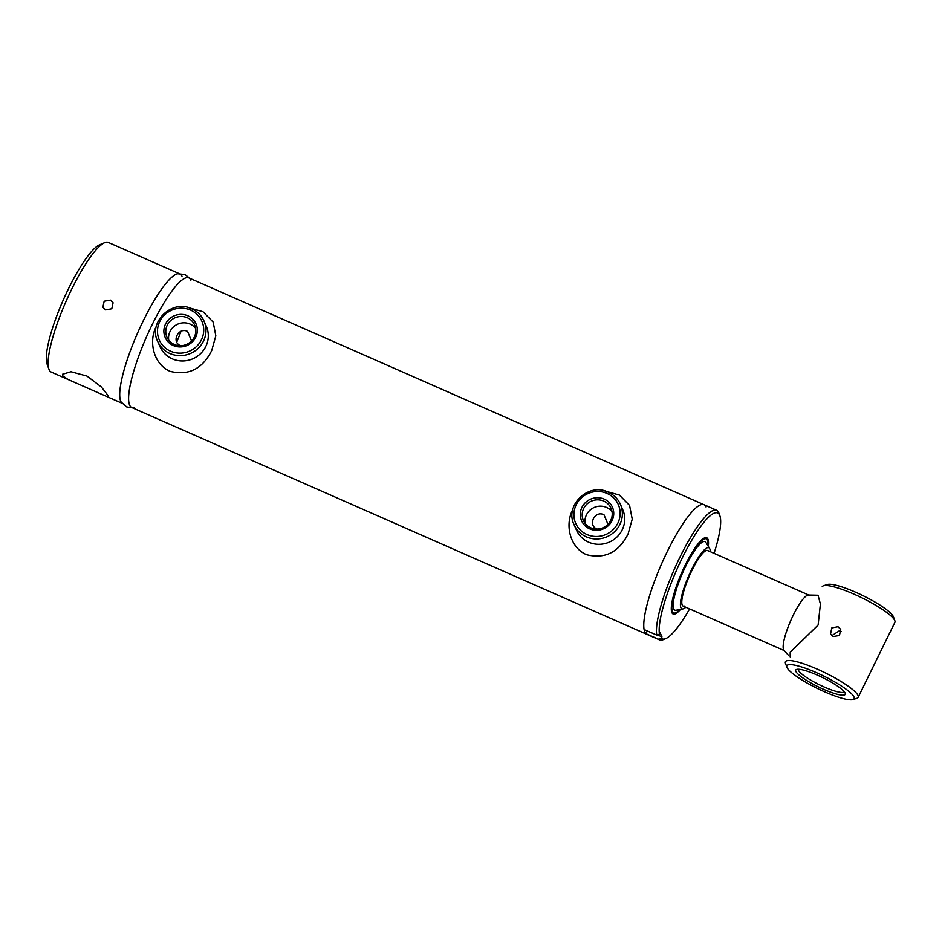 <?xml version="1.0" encoding="UTF-8"?>
<svg xmlns="http://www.w3.org/2000/svg" width="942" height="942" viewBox="0 0 942 942"><rect width="100%" height="100%" fill="white"/><g stroke="black" fill="none" stroke-linecap="round" stroke-linejoin="round"><path stroke-width="1.41" d="M108.224 395.758L108.412 396.747L106.882 396.582L68.012 379.473L62.513 375.634L62.513 374.268L70.991 371.749L86.994 376.093L101.347 386.95L108.224 395.758M110.414 300.121L104.173 301.193L102.902 307.245L105.598 309.942L111.792 308.764L113.087 302.771L110.414 300.121M132.587 407.898L126.675 406.932L121.177 402.081A70.827 14.942 -66.2 0 1 120.764 401.28A70.827 14.942 -66.2 0 1 138.403 331.184A70.827 14.942 -66.2 0 1 177.697 273.757A70.827 14.942 -66.2 0 0 138.38 331.219A70.827 14.942 -66.2 0 0 120.764 401.28A70.827 14.942 -66.2 0 0 121.188 402.093M179.922 273.957A70.827 14.942 -66.2 0 1 182.006 276.277M179.062 273.569L108.318 242.435A70.827 14.942 113.8 0 0 104.692 242.659A70.827 14.942 113.8 0 0 66.105 301.228A70.827 14.942 113.8 0 0 48.96 369.252A70.827 14.942 113.8 0 0 49.161 369.759A70.827 14.942 113.8 0 0 51.245 372.078L68.012 379.473M48.96 369.252L47.1 364.118A66.788 14.095 -66.2 0 1 63.267 299.98A66.788 14.095 -66.2 0 1 99.652 244.755L104.692 242.659M607.955 524.329L603.987 514.756C594.814 510.069 587.361 525.224 596.981 529.039M191.544 341.004L187.576 331.431C178.403 326.744 170.949 341.887 180.57 345.714M659.565 639.912A70.827 14.942 -66.2 0 1 658.599 639.253L661.284 638.252A68.801 14.519 113.8 0 0 665.711 638.629L663.18 639.677A70.827 14.942 -66.2 0 1 659.565 639.912L646.883 634.331A70.827 14.942 -66.2 0 1 644.811 632A70.827 14.942 -66.2 0 1 664.534 557.323A70.827 14.942 -66.2 0 1 703.968 504.677A70.827 14.942 -66.2 0 1 706.053 506.996M714.071 553.343A68.801 14.519 113.8 0 0 719.853 515.651A68.801 14.519 113.8 0 0 682.138 558.17A68.801 14.519 113.8 0 0 659.459 634.084L656.762 635.085L644.092 629.515A70.827 14.942 -66.2 0 1 667.419 551.27A70.827 14.942 -66.2 0 1 703.968 504.677L188.8 277.866A70.827 14.942 113.8 0 0 149.366 330.512A70.827 14.942 113.8 0 0 129.643 405.19A70.827 14.942 113.8 0 0 131.715 407.509L646.883 634.331A70.827 14.942 -66.2 0 1 645.929 633.672L647.284 630.916M176.778 342.064A70.827 14.942 113.8 0 0 180.994 331.36A70.827 14.942 -66.2 0 1 176.778 342.064M784.498 650.687A30.356 6.406 -66.2 0 1 783.603 649.697A30.356 6.406 -66.2 0 1 792.057 617.681A30.356 6.406 -66.2 0 1 808.966 595.12M680.56 609.38A41.648 8.784 -66.2 0 1 672.258 613.254A41.648 8.784 -66.2 0 1 685.199 565.165A41.648 8.784 -66.2 0 1 705.558 537.623A41.648 8.784 -66.2 0 1 708.313 546.36M705.205 538.683A40.471 8.537 113.8 0 0 704.322 538M656.762 635.085A70.827 14.942 -66.2 0 1 680.089 556.852A70.827 14.942 -66.2 0 1 716.638 510.258A70.827 14.942 -66.2 0 1 718.923 513.084L719.853 515.651M661.284 638.252L661.955 636.886L657.363 634.873M661.955 636.886L660.13 632.73L659.459 634.084M665.711 638.629A68.801 14.519 113.8 0 0 689.603 608.909M658.599 639.253L645.929 633.672M671.705 612.088A40.471 8.537 113.8 0 0 672.812 612.276M685.8 607.237A33.394 7.041 -66.2 0 1 682.95 608.921A33.394 7.041 -66.2 0 1 680.913 607.731A33.394 7.041 -66.2 0 1 691.228 570.369A33.394 7.041 -66.2 0 1 709.585 548.432A33.394 7.041 -66.2 0 1 709.773 548.809A33.394 7.041 -66.2 0 1 710.256 551.671M682.95 608.921L676.026 610.239A37.444 7.901 -66.2 0 1 673.73 608.909A37.444 7.901 -66.2 0 1 685.305 567.013A37.444 7.901 -66.2 0 1 705.876 542.427L709.585 548.432M679.853 609.509A40.471 8.537 -66.2 0 1 673.601 612.924A40.471 8.537 -66.2 0 1 672.411 611.593A40.471 8.537 -66.2 0 1 683.692 568.921A40.471 8.537 -66.2 0 1 706.217 538.836A40.471 8.537 -66.2 0 1 707.407 540.166A40.471 8.537 -66.2 0 1 707.925 545.748M684.445 606.036A30.356 6.406 -66.2 0 1 682.22 605.058A30.356 6.406 -66.2 0 1 691.911 570.463A30.356 6.406 -66.2 0 1 708.466 551.482M795.825 671.352A27.577 5.122 26.1 0 1 796.602 669.432A27.577 5.122 26.1 0 1 822.425 677.463A27.577 5.122 26.1 0 1 845.162 693.077A27.577 5.122 26.1 0 1 845.233 693.265A27.577 5.122 26.1 0 1 823.284 689.167A27.577 5.122 26.1 0 1 795.825 671.352M798.404 669.244A25.552 4.745 -153.9 0 0 798.51 670.363A25.552 4.745 -153.9 0 0 821.624 685.811A25.552 4.745 -153.9 0 0 844.291 691.722M787.006 667.466A37.444 6.947 -153.9 0 0 817.88 688.673A37.444 6.947 -153.9 0 0 852.934 699.565A37.444 6.947 -153.9 0 0 853.994 696.962A37.444 6.947 -153.9 0 0 816.702 672.776A37.444 6.947 -153.9 0 0 786.9 667.219A37.444 6.947 -153.9 0 0 787.006 667.466M785.604 663.592A40.471 7.512 26.1 0 1 785.487 663.333A40.471 7.512 26.1 0 1 785.463 661.731A40.471 7.512 26.1 0 1 821.165 670.904A40.471 7.512 26.1 0 1 858.021 695.479A40.471 7.512 26.1 0 1 858.162 697.339A40.471 7.512 26.1 0 1 856.879 698.293L852.934 699.565M858.162 697.339L894.9 622.344A40.471 7.512 -153.9 0 0 894.865 620.743A40.471 7.512 -153.9 0 0 894.759 620.472A40.471 7.512 -153.9 0 0 861.377 597.558A40.471 7.512 -153.9 0 0 823.485 585.771A40.471 7.512 -153.9 0 0 822.201 586.725M823.485 585.771L827.429 584.499A37.444 6.947 26.1 0 1 862.483 595.403A37.444 6.947 26.1 0 1 893.357 616.598A37.444 6.947 26.1 0 1 893.463 616.857L894.865 620.743M831.821 635.662L839.699 630.551L841.171 631.529M833.199 636.533L830.526 633.907L831.833 627.925L838.015 626.713L840.723 629.421L839.452 635.497L833.199 636.533M168.736 340.18A15.131 14.519 156.3 0 1 174.611 325.979A15.131 14.519 156.3 0 1 190.119 324.095A15.131 14.519 156.3 0 1 195.642 328.358M187.328 317.76A15.131 14.519 -23.7 0 0 170.443 320.822A15.131 14.519 -23.7 0 0 166.946 337.189A15.131 14.519 -23.7 0 0 174.258 344.454A15.131 14.519 -23.7 0 0 191.144 341.393A15.131 14.519 -23.7 0 0 194.641 325.014A15.131 14.519 -23.7 0 0 187.328 317.76M173.316 345.526A16.85 16.167 156.3 0 1 165.533 324.024A16.85 16.167 156.3 0 1 187.882 315.794A16.85 16.167 156.3 0 1 195.677 337.295A16.85 16.167 156.3 0 1 173.316 345.526M585.147 523.517A15.131 14.519 156.3 0 1 591.023 509.316A15.131 14.519 156.3 0 1 606.53 507.42A15.131 14.519 156.3 0 1 612.041 511.694M603.74 501.085A15.131 14.519 -23.7 0 0 586.854 504.147A15.131 14.519 -23.7 0 0 583.357 520.526A15.131 14.519 -23.7 0 0 590.669 527.779A15.131 14.519 -23.7 0 0 607.555 524.718A15.131 14.519 -23.7 0 0 611.052 508.35A15.131 14.519 -23.7 0 0 603.74 501.085M589.727 528.862A16.85 16.167 156.3 0 1 581.932 507.361A16.85 16.167 156.3 0 1 604.293 499.13A16.85 16.167 156.3 0 1 612.076 520.632A16.85 16.167 156.3 0 1 589.727 528.862M133.976 407.709A70.827 14.942 -66.2 0 1 129.643 405.19A70.827 14.942 -66.2 0 1 128.889 402.505A70.827 14.942 -66.2 0 1 146.575 336.671A70.827 14.942 -66.2 0 1 183.195 279.162A70.827 14.942 -66.2 0 1 190.461 279.397A70.827 14.942 -66.2 0 1 190.873 280.186M187.517 307.375L202.966 311.708L213.175 322.117L215.824 335.847L211.691 350.624C202.389 368.981 188.553 375.893 170.161 371.372C153.487 364.271 148.259 341.487 156.36 326.273M204.991 323.754A25.293 24.28 156.3 0 1 205.803 346.479A25.293 24.28 156.3 0 1 181.017 360.927A25.293 24.28 156.3 0 1 159.01 343.948M603.928 490.711L619.377 495.045L629.586 505.442L632.235 519.183L628.09 533.961C618.8 552.306 604.964 559.23 586.572 554.708C569.898 547.596 564.658 524.824 572.771 509.598M621.402 507.079A25.293 24.28 156.3 0 1 622.215 529.816A25.293 24.28 156.3 0 1 597.428 544.264A25.293 24.28 156.3 0 1 575.421 527.284M788.56 655.408L783.897 650.204A30.356 6.406 -66.2 0 1 793.294 615.091A30.356 6.406 -66.2 0 1 808.201 595.014L818.045 595.226L820.411 604.01L818.115 625.052L790.208 652.264L790.161 656.857M191.768 308.858A25.293 24.28 156.3 0 1 203.99 321.01A25.293 24.28 156.3 0 1 198.138 348.387A25.293 24.28 156.3 0 1 169.89 353.509A25.293 24.28 156.3 0 1 157.667 341.357L160.01 346.691M170.537 351.201A23.267 22.337 -23.7 0 0 201.423 339.827A23.267 22.337 -23.7 0 0 190.661 310.13A23.267 22.337 -23.7 0 0 159.775 321.493A23.267 22.337 -23.7 0 0 170.537 351.201M608.179 492.195A25.293 24.28 156.3 0 1 620.401 504.335A25.293 24.28 156.3 0 1 614.549 531.712A25.293 24.28 156.3 0 1 586.301 536.834A25.293 24.28 156.3 0 1 574.078 524.694L576.422 530.028M586.948 534.526A23.267 22.337 -23.7 0 0 617.834 523.163A23.267 22.337 -23.7 0 0 607.072 493.455A23.267 22.337 -23.7 0 0 576.186 504.83A23.267 22.337 -23.7 0 0 586.948 534.526M121.977 403.223L106.882 396.582M808.625 594.979L707.572 550.481M784.156 650.545L683.115 606.047M716.638 510.258L703.968 504.677M706.217 538.836L704.404 538.035M673.601 612.924L671.787 612.123M786.9 667.219L785.487 663.333M206.333 326.344L203.99 321.01C201.458 315.429 197.361 311.366 191.709 308.788C172.174 298.873 147.87 322.058 157.667 341.357M622.744 509.669L620.401 504.335C617.87 498.765 613.772 494.691 608.12 492.124C588.585 482.198 564.282 505.383 574.078 524.694M189.672 278.243L184.962 274.534L177.673 273.757"/></g></svg>
